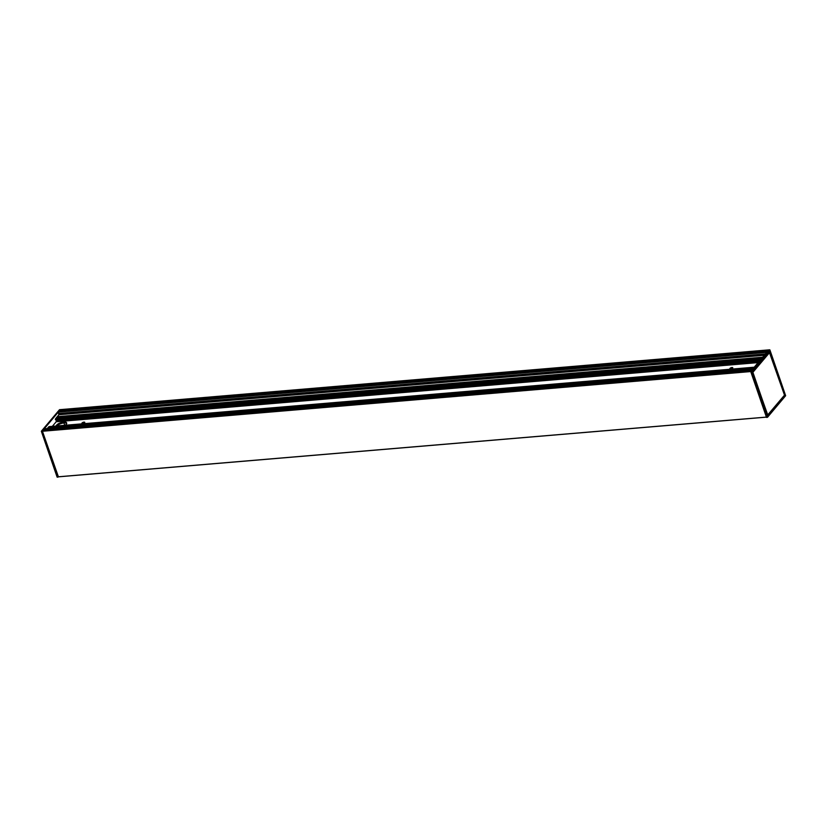 <?xml version="1.0" encoding="UTF-8"?>
<svg xmlns="http://www.w3.org/2000/svg" width="827" height="827" viewBox="0 0 827 827"><rect width="100%" height="100%" fill="white"/><g stroke="black" fill="none" stroke-linecap="round" stroke-linejoin="round"><path stroke-width="1.24" d="M44.689 430.319A1.912 0.961 85.2 0 0 44.389 430.061L44.358 428.82M57.177 416.87L58.841 414.74L58.51 411.846L44.224 428.831L752.632 369.111L750.782 371.323L43.045 430.526M52.339 426.35L56.205 421.76L56.722 419.775M56.153 426.019A5.551 2.161 161 0 1 61.322 422.494A5.551 2.161 161 0 1 66.677 422.917A5.551 2.161 161 0 1 65.147 425.264M730.696 368.997A1.52 0.589 161 0 1 729.89 368.749A1.52 0.589 161 0 1 731.13 367.695A1.52 0.589 161 0 1 732.753 367.757A1.52 0.589 161 0 1 732.174 368.511A1.52 0.589 161 0 1 730.696 368.997M82.71 423.61A1.52 0.589 161 0 1 81.894 423.372A1.52 0.589 161 0 1 83.134 422.318A1.52 0.589 161 0 1 84.767 422.38A1.52 0.589 161 0 1 84.178 423.135A1.52 0.589 161 0 1 82.71 423.61M58.107 476.848L766.422 417.149L58.086 476.869L42.363 431.032L58.417 476.838M60.433 411.577A1.912 0.961 85.2 0 0 60.164 411.339L60.402 409.613L768.8 349.904L752.632 369.111M766.918 352.126L58.81 411.774M55.75 419.847L55.481 418.896L57.063 416.88L762.473 357.419L57.063 416.88M55.647 419.858L759.889 360.489M48.028 427.611L95.653 423.589L48.09 427.59L47.284 428.531L94.64 424.468A3.504 1.365 161 0 1 95.653 423.589L95.922 423.558A3.504 1.365 161 0 1 101.101 423.073A3.504 1.365 161 0 1 101.111 423.114A3.504 1.365 161 0 1 100.667 423.962L752.673 369.069M48.173 427.58L49 426.629L754.255 367.198L49 426.629M84.313 423.052A1.52 0.589 -19 0 0 82.659 423.62M732.298 368.428A1.52 0.589 -19 0 0 730.654 368.997M66.698 423.424A5.551 2.161 -19 0 0 62.056 423.29A5.551 2.161 -19 0 0 57.042 425.946M100.966 423.569A3.504 1.365 -19 0 0 96.666 424.241L96.532 424.489M101.101 423.114L753.449 368.149M769.834 349.862L751.784 371.406L750.72 371.54L766.505 417.377L767.559 417.211L766.557 417.439M767.559 417.211L751.784 371.406L769.865 349.904L785.64 395.719L767.559 417.211L785.65 395.688L769.875 349.873L768.883 349.862M752.57 372.171L769.337 352.323L752.529 371.995M752.622 372.336L769.761 352.354L752.901 372.315L767.611 415.061L784.461 395.203L767.766 415.02L752.591 372.181M767.756 414.989L784.513 395.316L767.477 415.464M767.766 415.981L784.947 395.544L784.358 395.337M767.539 415.64L784.823 395.451L767.58 415.836M769.751 351.392L752.529 372.098M752.539 372.14L767.601 415.888L752.549 371.912L769.741 351.475L752.518 371.933M59.441 409.758L769.761 349.8M769.916 351.485L784.833 395.296L769.668 351.558M63.906 422.948L64.723 425.305M42.322 431.094L41.371 431.198L59.503 409.685L60.495 409.603M59.534 409.665L41.35 431.312L57.125 477.127L58.086 477.086M752.591 369.162L44.182 428.882L42.777 430.547L751.195 370.827M768.366 350.41L59.957 410.13L58.552 411.794L766.96 352.085M41.371 431.332L57.239 477.2M44.389 430.061L751.505 370.455M44.12 429.668L751.877 370.01M56.205 421.76L758.121 362.598M58.024 476.807L766.402 417.097M767.26 351.733L60.164 411.339M59.906 410.957L767.621 351.299M58.448 412.094L766.701 352.395M58.531 413.531L765.388 353.946L58.531 413.531M764.489 355.031L58.862 414.503M56.815 420.033L759.641 360.789M56.794 420.271L759.424 361.037M56.246 420.912L758.886 361.688M56.215 421.015L758.793 361.792M56.184 421.356L758.493 362.154M56.205 421.491L758.369 362.298M56.215 421.522L758.328 362.34M59.895 410.916L767.652 351.258M759.982 360.386L55.481 419.765M55.388 419.475L760.251 360.065M48.938 426.66L754.234 367.209M760.768 359.445L55.481 418.896M761.543 358.525L56.246 417.976M57.187 416.756L762.577 357.295M762.515 357.367L57.187 416.818M57.218 416.684L762.639 357.223M761.75 358.287L56.319 417.749M57.042 416.891L762.463 357.429M42.353 431.27L750.73 371.561M761.657 358.391L56.288 417.852M764.272 355.279L58.841 414.74M761.636 358.411L56.288 417.873M55.419 419.062L760.623 359.621M100.667 423.962L752.735 368.997M47.304 428.458L94.64 424.468M750.72 371.54L751.64 371.468L767.415 417.273L766.505 417.377M769.348 352.281L784.482 395.089L769.751 352.374M66.232 423.155L66.501 423.92M42.301 431.249L41.412 431.332L57.187 477.138M752.663 369.08L44.286 428.789M751.247 370.765L42.901 430.474M58.676 411.722L767.022 352.013M55.698 419.858L759.879 360.51M48.059 427.59L95.725 423.569M785.65 395.688L767.466 417.335M58.655 424.685L57.632 425.895"/></g></svg>
